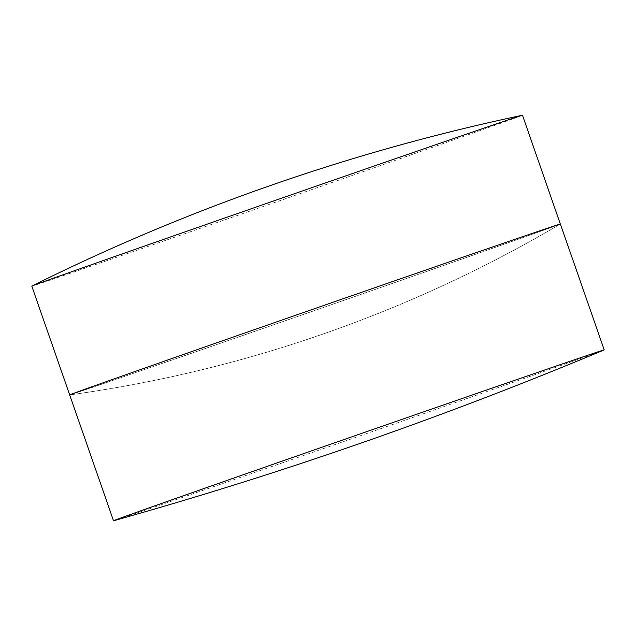 <?xml version="1.0" encoding="UTF-8"?>
<svg xmlns="http://www.w3.org/2000/svg" width="636" height="636" viewBox="0 0 636 636"><rect width="100%" height="100%" fill="white"/><g stroke="black" fill="none" stroke-linecap="round" stroke-linejoin="round"><path stroke-width="0.48" stroke-dasharray="3.18 2.39" d="M69.722 394.892A1319.183 1319.183 0 0 0 560.34 224.047A259.798 0.89 -19.2 0 1 194.839 352.129A259.798 0.89 -19.2 0 1 69.722 394.892A1319.183 1319.183 0 0 0 560.34 224.047A259.798 0.89 -19.2 0 1 560.34 224.047A259.798 0.89 -19.2 0 1 194.839 352.129A259.798 0.89 -19.2 0 1 69.722 394.892A259.798 0.89 -19.2 0 1 69.682 394.892M522.49 115.243A259.798 0.89 -19.2 0 1 156.965 243.357A259.798 0.89 -19.2 0 1 31.8 286.12M603.842 350.062A259.798 0.89 -19.2 0 1 238.675 477.994A259.798 0.89 -19.2 0 1 113.908 520.669"/><path stroke-width="0.95" d="M69.722 394.892A259.798 0.89 -19.2 0 1 69.682 394.892A259.798 0.89 -19.2 0 1 435.207 266.778A259.798 0.89 -19.2 0 1 560.372 224.015A259.798 0.89 -19.2 0 1 560.34 224.047L522.49 115.243A259.798 0.89 -19.2 0 0 522.394 115.251A2052.221 2052.221 0 0 0 31.88 286.065A259.798 0.89 -19.2 0 1 397.325 158.006A259.798 0.89 -19.2 0 1 522.394 115.251M113.51 520.757A259.798 0.89 -19.2 0 1 479.035 392.643A259.798 0.89 -19.2 0 1 604.2 349.88A259.798 0.89 -19.2 0 1 603.842 350.062A4211.664 4211.664 0 0 1 113.908 520.669A259.798 0.89 -19.2 0 1 113.51 520.757L31.8 286.12A259.798 0.89 -19.2 0 1 31.88 286.065M69.682 394.892A259.798 0.89 -19.2 0 1 435.207 266.778A259.798 0.89 -19.2 0 1 560.372 224.015L604.2 349.88"/></g></svg>
